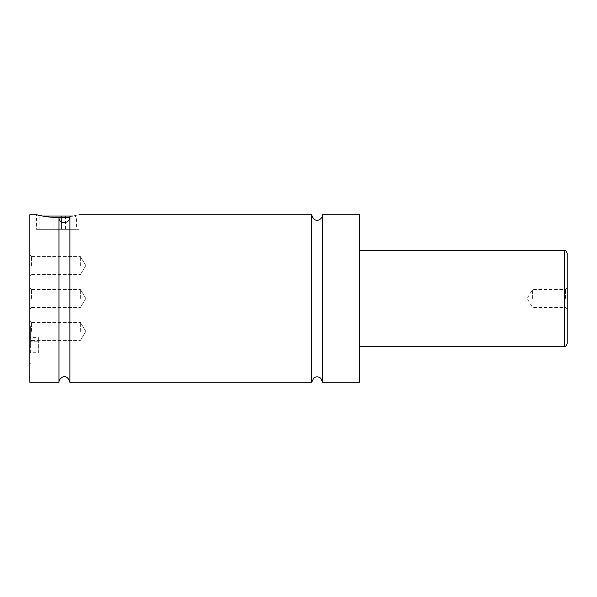 <?xml version="1.0" encoding="UTF-8"?>
<svg xmlns="http://www.w3.org/2000/svg" width="597" height="597" viewBox="0 0 597 597"><rect width="100%" height="100%" fill="white"/><g stroke="black" fill="none" stroke-linecap="round" stroke-linejoin="round"><path stroke-width="0.45" stroke-dasharray="2.98 2.24" d="M322.574 214.711L322.574 382.289M311.664 214.711L311.664 382.289M69.879 382.289L69.879 216.562C81.938 214.226 81.938 214.226 69.879 216.562C70.468 223.569 59.021 225.323 58.976 217.45L58.976 382.289M29.85 345.051L29.85 363.67L29.85 345.051M30.38 345.051L30.38 326.432L30.38 345.051M54.073 217.375L69.827 217.375M72.998 216.039L75.065 216.039L76.401 217.375L76.401 229.345L39.163 229.345L39.163 217.375L40.492 216.039L42.559 216.039M75.065 216.039L40.492 216.039M39.163 229.345L76.401 229.345M58.976 217.45C47.245 217.726 36.171 214.629 36.499 214.711L36.499 229.345L79.058 229.345L36.499 229.345M567.15 343.715L567.15 253.285M565.486 298.5L565.486 289.455L565.486 298.5M532.569 298.5L532.569 289.455L532.569 298.5M29.85 214.711L29.85 382.289M31.514 298.5L31.514 289.455L31.514 298.5M80.386 298.5L80.386 289.455L80.386 298.5M29.85 331.417L29.85 320.708L29.85 331.417M31.514 331.417L31.514 322.373L31.514 331.417M80.386 331.417L80.386 322.373L80.386 331.417M29.85 265.583L29.85 276.292L29.85 265.583M31.514 265.583L31.514 256.538L31.514 265.583M80.386 265.583L80.386 256.538L80.386 265.583M359.678 214.711L359.678 382.289M65.461 229.345L61.618 229.345L61.618 216.039L65.461 216.039L53.939 216.039L61.618 216.039L61.618 229.345L65.461 229.345L65.461 216.039M50.103 229.345L61.618 229.345L53.939 229.345L53.939 216.039L50.103 216.039L53.939 216.039L53.939 229.345L50.103 229.345L50.103 216.039M30.38 337.372L30.38 341.208L30.38 337.372L38.365 337.372L38.365 341.208L30.38 341.208L30.38 348.887L30.38 341.208L38.365 341.208L38.365 337.372M30.38 352.73L30.38 348.887L30.38 352.73L38.365 352.73L38.365 341.208L38.365 348.887L30.38 348.887L38.365 348.887L38.365 352.73M564.493 250.621L564.493 346.379M30.38 326.432L29.85 326.432M30.38 363.67L29.85 363.67M79.058 214.711L79.058 229.345M567.15 287.791L565.486 289.455L532.569 289.455L527.136 298.5L532.569 307.545L565.486 307.545L567.15 309.209M31.514 289.455L29.85 287.791L31.514 289.455L80.386 289.455L31.514 289.455M31.514 307.545L29.85 309.209L31.514 307.545L80.386 307.545L31.514 307.545M85.819 298.5L80.386 289.455L85.819 298.5L80.386 307.545L85.819 298.5M31.514 322.373L29.85 320.708L31.514 322.373L80.386 322.373L31.514 322.373M31.514 340.462L29.85 342.118L31.514 340.462L80.386 340.462L31.514 340.462M85.819 331.417L80.386 322.373L85.819 331.417L80.386 340.462L85.819 331.417M31.514 256.538L29.85 254.882L31.514 256.538L80.386 256.538L31.514 256.538M31.514 274.627L29.85 276.292L31.514 274.627L80.386 274.627L31.514 274.627M85.819 265.583L80.386 256.538L85.819 265.583L80.386 274.627L85.819 265.583"/><path stroke-width="0.9" d="M311.664 214.711L311.664 382.289L313.761 377.991C315.619 376.662 317.582 376.483 319.649 377.461L320.835 378.297L322.574 382.289L322.574 214.711C322.813 219.241 314.552 224.718 311.664 214.711L79.058 214.711M58.976 382.289L58.976 217.45C59.021 225.33 70.468 223.569 69.879 216.562C81.938 214.226 81.938 214.226 69.879 216.562L69.879 382.289C66.931 372.237 58.752 377.804 58.976 382.289L29.85 382.289L29.85 214.711L36.499 214.711C36.171 214.629 47.245 217.726 58.976 217.45M69.827 217.375L54.073 217.375M42.559 216.039L72.998 216.039M567.15 298.5L567.15 343.715C566.225 346.006 565.337 346.894 564.493 346.379L564.493 250.621C565.337 250.106 566.225 250.994 567.15 253.285L567.15 298.5M322.574 382.289L359.678 382.289L359.678 214.711L322.574 214.711M564.493 250.621L359.678 250.621M564.493 346.379L359.678 346.379M311.664 382.289L69.879 382.289"/></g></svg>
